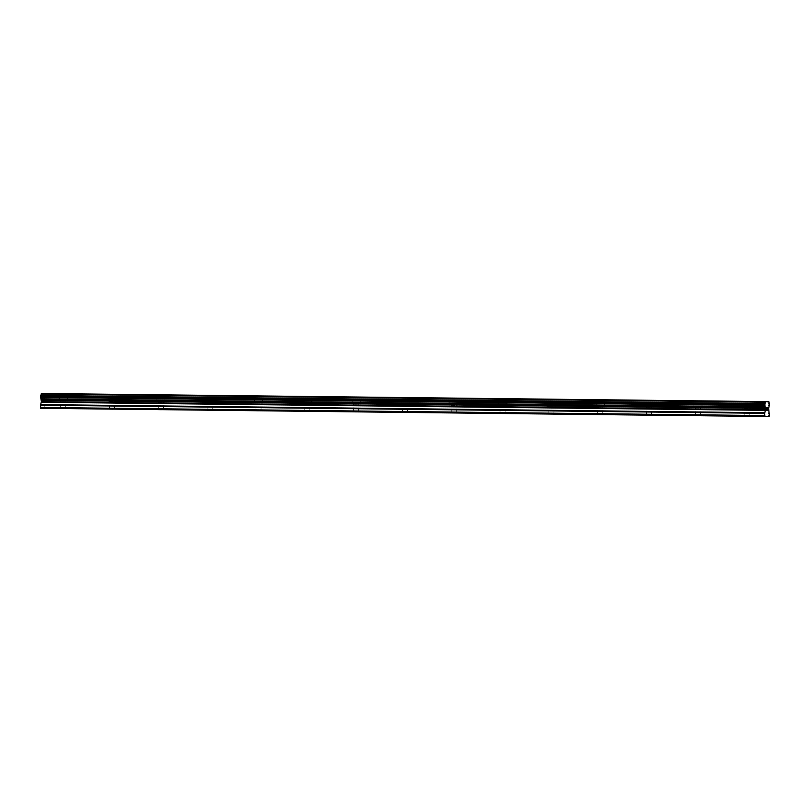 <?xml version="1.0" encoding="UTF-8"?>
<svg xmlns="http://www.w3.org/2000/svg" width="810" height="810" viewBox="0 0 810 810"><rect width="100%" height="100%" fill="white"/><g stroke="black" fill="none" stroke-linecap="round" stroke-linejoin="round"><path stroke-width="0.61" stroke-dasharray="4.05 3.04" d="M747.448 408.625L744.198 408.584L747.448 408.625M745.706 401.395L750.85 401.466L745.706 401.385M698.625 408.078L695.375 408.037L698.625 408.078M696.883 400.849L702.037 400.92L696.883 400.839M649.812 407.531L646.562 407.491L649.812 407.531M648.071 400.302L653.214 400.373L648.071 400.292M600.99 406.984L597.74 406.944L600.99 406.984M599.248 399.755L604.402 399.826L599.248 399.745M552.177 406.438L548.927 406.397L552.177 406.438M550.435 399.208L555.579 399.279L550.435 399.208M550.435 399.198L555.579 399.269L550.435 399.198M503.354 405.891L500.104 405.85L503.354 405.891M501.613 398.652L506.756 398.733L501.613 398.652M454.542 405.344L451.291 405.304L454.542 405.344M452.8 398.105L457.944 398.186L452.8 398.105M405.719 404.798L402.469 404.757L405.719 404.798M403.977 397.558L409.121 397.639L403.977 397.558M356.906 404.251L353.656 404.2L356.906 404.251M355.165 397.011L360.308 397.092L355.165 397.011M308.083 403.704L304.833 403.653L308.083 403.704M306.342 396.465L311.485 396.546L306.342 396.465M259.271 403.157L256.021 403.107L259.271 403.157M257.519 395.918L262.673 395.999L257.519 395.918M210.448 402.61L207.198 402.56L210.448 402.61M208.707 395.371L213.85 395.452L208.707 395.371M161.635 402.064L158.385 402.013L161.635 402.064M159.884 394.824L165.037 394.905L159.884 394.824M112.813 401.517L109.563 401.466L112.813 401.517M111.071 394.278L116.215 394.359L111.071 394.278M64 400.97L60.75 400.92L64 400.97M62.248 393.731L67.402 393.812L62.248 393.721M64.405 400.98L59.262 400.909L64.405 400.98M64.486 394.551L59.343 394.47L64.486 394.551M113.228 401.527L108.084 401.456L113.228 401.527M113.309 395.098L108.155 395.017L113.309 395.098M162.051 402.074L156.897 402.003L162.051 402.074M162.121 395.644L156.978 395.563L162.121 395.644M210.863 402.621L205.72 402.55L210.863 402.621M210.944 396.191L205.791 396.12L210.944 396.191M259.686 403.167L254.532 403.096L259.686 403.167M259.757 396.738L254.613 396.667L259.757 396.738M308.499 403.714L303.355 403.643L308.499 403.714M308.58 397.285L303.426 397.214L308.58 397.285M357.321 404.261L352.168 404.19L357.321 404.261M357.392 397.832L352.249 397.761L357.392 397.832M406.134 404.808L400.99 404.737L406.134 404.808M406.215 398.378L401.072 398.307L406.215 398.378M454.957 405.354L449.803 405.283L454.957 405.354M455.028 398.925L449.884 398.854L455.028 398.925M503.769 405.901L498.626 405.83L503.769 405.901M503.85 399.472L498.707 399.401L503.85 399.472M552.592 406.448L547.438 406.377L552.592 406.448M552.663 400.018L547.519 399.948L552.663 400.018M601.405 406.995L596.261 406.924L601.405 406.995M601.486 400.565L596.342 400.494L601.486 400.565M650.227 407.541L645.074 407.47L650.227 407.541M650.308 401.112L645.155 401.041L650.308 401.112M699.04 408.088L693.897 408.017L699.04 408.088M699.121 401.659L693.978 401.588L699.121 401.659M747.863 408.635L742.709 408.564L747.863 408.635M747.944 402.205L742.79 402.135L747.944 402.205M43.507 399.694L43.497 400.859L43.517 399.694M43.497 401.051L43.477 402.216L43.497 401.051M43.062 402.398L43.102 399.492L43.072 402.398M42.333 400.606L42.434 401.152L42.333 400.606M42.434 401.152L42.677 402.195L42.444 401.152M42.231 402.378L42.788 402.388L42.616 399.674L42.788 402.388L42.231 402.378M41.33 393.488L768.963 402.023M44.975 408.402L44.509 400.383L45.37 396.1L44.834 393.913M766.918 410.508L766.483 407.592M767.495 410.528L767.475 407.987M44.742 393.569L768.872 401.679M44.884 394.197L769.014 402.307M44.823 398.884L768.953 406.995M44.773 399.168L768.903 407.278M45.228 407.562L769.358 415.672M45.238 395.533L769.368 403.653M45.299 395.655L769.429 403.765M45.34 395.806L769.47 403.917M45.37 396.1L769.5 404.22M45.36 397.001L769.49 405.111M45.319 397.295L769.449 405.415M45.279 397.437L769.409 405.547M45.218 397.548L769.348 405.668M44.59 399.786L768.72 407.906M44.509 400.383L768.639 408.503M44.499 401.709L768.629 409.819M44.56 402.307L768.69 410.427M45.188 404.706L769.328 412.827M45.259 405.314L769.389 413.424M744.106 416.208L744.198 408.584M695.284 415.662L695.375 408.037M646.471 415.115L646.562 407.491M597.648 414.568L597.74 406.944M548.836 414.021L548.927 406.397M500.013 413.475L500.104 405.85M451.2 412.928L451.291 405.304M402.378 412.381L402.469 404.757M353.555 411.834L353.656 404.2M304.742 411.288L304.833 403.653M255.919 410.741L256.021 403.107M207.107 410.194L207.198 402.56M158.284 409.647L158.385 402.013M109.472 409.101L109.563 401.466M60.649 408.554L60.75 400.92M59.262 400.909L59.343 394.47M108.084 401.456L108.155 395.017M156.897 402.003L156.978 395.563M205.72 402.55L205.791 396.12M254.532 403.096L254.613 396.667M303.355 403.643L303.426 397.214M352.168 404.19L352.249 397.761M400.99 404.737L401.072 398.307M449.803 405.283L449.884 398.854M498.626 405.83L498.707 399.401M547.438 406.377L547.519 399.948M596.261 406.924L596.342 400.494M645.074 407.47L645.155 401.041M693.897 408.017L693.978 401.588M742.709 408.564L742.79 402.135M750.759 408.665L750.84 402.226M701.946 408.118L702.027 401.679M653.123 407.572L653.204 401.132M604.311 407.025L604.392 400.585M555.488 406.468L555.569 400.039M506.675 405.921L506.756 399.492M457.852 405.375L457.933 398.945M409.04 404.828L409.121 398.399M360.217 404.281L360.298 397.852M311.404 403.734L311.475 397.305M262.582 403.188L262.663 396.758M213.769 402.641L213.84 396.212M164.946 402.094L165.027 395.665M116.134 401.547L116.205 395.118M67.311 401.001L67.392 394.571M65.731 408.615L65.833 400.99M114.554 409.161L114.645 401.537M163.367 409.708L163.468 402.084M212.19 410.255L212.281 402.631M261.012 410.802L261.103 403.177M309.825 411.348L309.916 403.724M358.648 411.895L358.739 404.271M407.46 412.442L407.551 404.818M456.283 412.989L456.374 405.365M505.096 413.535L505.187 405.911M553.918 414.082L554.01 406.458M602.731 414.629L602.822 407.005M651.554 415.176L651.645 407.551M700.366 415.722L700.458 408.098M749.189 416.269L749.28 408.645"/><path stroke-width="1.21" d="M747.357 416.259L744.106 416.208L747.357 416.259M698.534 415.712L695.284 415.662L698.534 415.712M649.721 415.155L646.471 415.115L649.721 415.155M600.899 414.609L597.648 414.568L600.899 414.609M552.086 414.062L548.836 414.021L552.086 414.062M503.263 413.515L500.013 413.475L503.263 413.515M454.45 412.968L451.2 412.928L454.45 412.968M405.628 412.422L402.378 412.381L405.628 412.422M356.815 411.875L353.555 411.834L356.815 411.875M307.992 411.328L304.742 411.288L307.992 411.328M259.18 410.781L255.919 410.741L259.18 410.781M210.357 410.235L207.107 410.194L210.357 410.235M161.534 409.688L158.284 409.647L161.534 409.688M112.722 409.141L109.472 409.101L112.722 409.141M63.899 408.594L60.649 408.554L63.899 408.594M769.115 416.512L40.723 408.301L40.53 405.192L764.66 413.313L765.511 409.749L764.762 405L765.46 401.598L768.872 401.679L769.5 404.22L768.639 408.503L769.358 415.672L769.115 416.512L764.863 416.411L764.66 413.313M765.46 401.598L41.33 393.488L40.632 396.89L41.371 401.638L40.53 405.192M766.543 407.784L766.523 408.949L766.959 407.794M766.746 409.141L766.513 410.305L766.513 409.141M766.918 410.508L766.483 407.592M767.323 408.361L767.495 410.528L767.526 407.612M767.475 407.987L767.495 410.528M40.5 407.45L764.63 415.56M40.723 408.301L764.863 416.411M41.158 399.087L765.298 407.197M41.118 398.793L765.247 406.903M41.168 394.106L765.308 402.216M41.229 393.822L765.359 401.932M40.601 404.595L764.741 412.715M41.3 402.236L765.43 410.346M41.371 401.638L765.511 409.749M41.391 400.312L765.521 408.422M41.33 399.715L765.46 407.825M40.753 397.447L764.893 405.557M40.692 397.325L764.832 405.435M40.662 397.183L764.792 405.294M40.632 396.89L764.762 405M40.642 395.989L764.772 404.099M40.682 395.695L764.812 403.805M40.723 395.543L764.853 403.653M40.783 395.432L764.913 403.542"/></g></svg>

